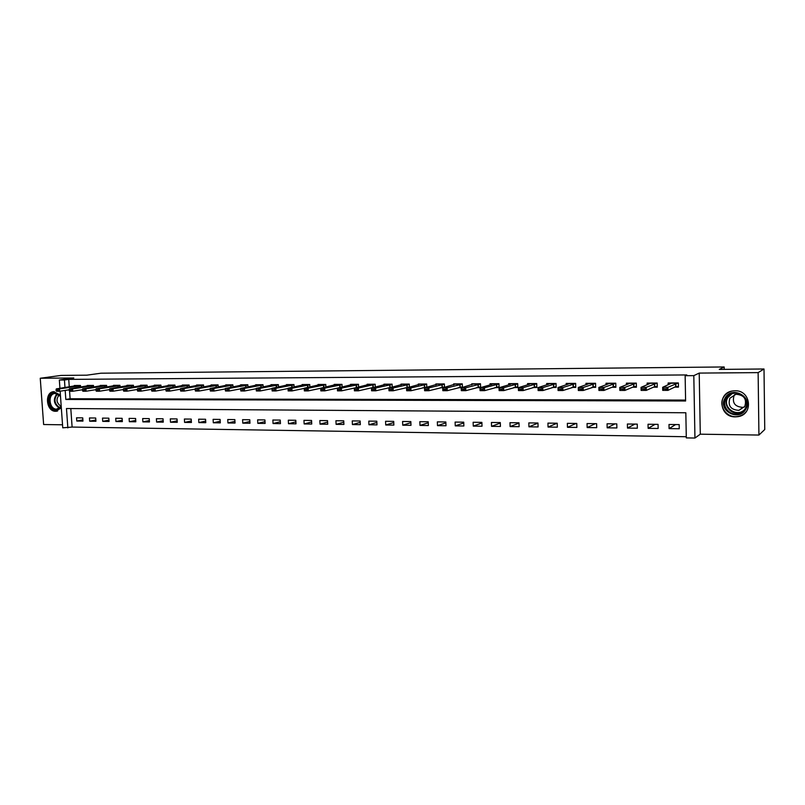 <?xml version="1.0" encoding="UTF-8"?>
<svg xmlns="http://www.w3.org/2000/svg" width="805" height="805" viewBox="0 0 805 805"><rect width="100%" height="100%" fill="white"/><g stroke="black" fill="none" stroke-linecap="round" stroke-linejoin="round"><path stroke-width="1.21" d="M60.415 395.124L53.784 391.673C44.215 391.965 46.127 411.697 55.676 411.285L61.321 407.873M735.347 416.869L737.833 416.678C753.721 414.706 751.015 390.053 734.955 390.777L733.013 390.908C716.853 392.518 719.117 417.403 735.347 416.869M70.8 408.558L72.108 427.063L62.75 427.817L60.134 391.19M724.208 369.354L724.168 366.959L101.007 373.198L86.799 375.18L61.14 375.412L40.25 378.249L43.631 424.527L62.528 424.799M724.168 366.959L719.268 369.404L764.005 368.992L764.75 429.528L758.924 435.052L758.129 372.624L699.213 373.087L693.809 375.633L694.946 438.041L686.303 437.9L685.83 412.764L66.473 408.527L67.851 427.898M699.213 373.087L700.29 434.187L758.924 435.052M700.29 434.187L694.946 438.041M72.108 427.063L686.283 436.733M764.005 368.992L758.129 372.624M679.179 424.597L668.995 424.487L669.086 428.612L679.259 428.743L679.179 424.597M658.057 424.356L648.035 424.245L648.126 428.351L658.138 428.481L658.057 424.356M637.258 424.124L627.387 424.014L627.487 428.089L637.349 428.21L637.258 424.124M616.781 423.893L607.071 423.782L607.171 427.827L616.882 427.948L616.781 423.893M596.626 423.672L587.056 423.561L587.167 427.566L596.726 427.686L596.626 423.672M576.772 423.44L567.344 423.339L567.465 427.314L576.883 427.435L576.772 423.44M557.221 423.229L547.933 423.118L548.054 427.063L557.332 427.183L557.221 423.229M537.961 423.007L528.815 422.907L528.945 426.821L538.082 426.942L537.961 423.007M518.984 422.796L509.978 422.695L510.108 426.58L519.114 426.7L518.984 422.796M500.297 422.585L491.422 422.484L491.553 426.338L500.428 426.459L500.297 422.585M481.873 422.373L473.129 422.273L473.27 426.107L482.014 426.217L481.873 422.373M463.73 422.172L455.107 422.072L455.258 425.875L463.871 425.986L463.73 422.172M445.839 421.971L437.346 421.87L437.497 425.654L445.99 425.754L445.839 421.971M428.21 421.77L419.838 421.679L419.999 425.422L428.361 425.533L428.21 421.77M410.832 421.579L402.581 421.478L402.742 425.201L410.993 425.312L410.832 421.579M393.705 421.377L385.565 421.287L385.726 424.99L393.866 425.09L393.705 421.377M376.81 421.196L368.791 421.106L368.952 424.768L376.982 424.879L376.81 421.196M360.157 421.005L352.248 420.914L352.419 424.557L360.328 424.658L360.157 421.005M343.735 420.824L335.927 420.733L336.108 424.356L343.906 424.456L343.735 420.824M327.534 420.633L319.837 420.552L320.018 424.144L327.716 424.245L327.534 420.633M311.555 420.462L303.968 420.371L304.149 423.943L311.736 424.044L311.555 420.462M295.797 420.28L288.311 420.2L288.492 423.742L295.988 423.843L295.797 420.28M280.251 420.099L272.865 420.019L273.056 423.541L280.442 423.641L280.251 420.099M264.915 419.928L257.63 419.848L257.821 423.35L265.107 423.44L264.915 419.928M249.781 419.757L242.587 419.677L242.788 423.158L249.973 423.249L249.781 419.757M234.849 419.596L227.745 419.516L227.946 422.967L235.04 423.058L234.849 419.596M220.107 419.425L213.104 419.345L213.305 422.776L220.308 422.867L220.107 419.425M205.567 419.264L198.654 419.184L198.855 422.595L205.768 422.685L205.567 419.264M191.208 419.103L184.385 419.023L184.587 422.414L191.419 422.494L191.208 419.103M177.04 418.942L170.298 418.862L170.509 422.233L177.241 422.313L177.04 418.942M163.043 418.781L156.391 418.711L156.603 422.051L163.254 422.142L163.043 418.781M149.237 418.63L142.666 418.55L142.877 421.88L149.448 421.961L149.237 418.63M135.602 418.479L129.112 418.399L129.333 421.699L135.814 421.79L135.602 418.479M122.129 418.318L115.729 418.248L115.95 421.528L122.35 421.619L122.129 418.318M108.836 418.177L102.507 418.107L102.728 421.367L109.057 421.448L108.836 418.177M95.704 418.026L89.456 417.956L89.677 421.196L95.926 421.277L95.704 418.026M82.734 417.875L76.556 417.805L76.787 421.035L82.955 421.106L82.734 417.875M65.185 390.415L65.829 399.461L685.608 400.991L685.136 375.694L686.796 374.939L68.737 379.386L69.27 386.943M69.572 391.19L70.105 398.757L685.588 400.075M674.66 387.135L678.454 387.125L678.374 382.949L668.16 382.989L668.19 384.73M653.429 387.195L657.262 387.185L657.172 383.039L647.119 383.079L647.16 384.71M632.529 387.245L636.413 387.235L636.312 383.12L626.421 383.16L626.451 384.71M611.961 387.306L615.875 387.296L615.775 383.21L606.034 383.25L606.074 384.72M591.705 387.356L595.66 387.346L595.559 383.291L585.96 383.341L586 384.74M571.761 387.406L575.756 387.396L575.645 383.381L566.197 383.422L566.237 384.76M552.119 387.467L556.154 387.447L556.034 383.462L546.726 383.502L546.766 384.79M532.779 387.517L536.844 387.507L536.724 383.542L527.557 383.583L527.587 384.82M513.721 387.567L517.826 387.557L517.696 383.623L508.659 383.663L508.7 384.86M494.954 387.618L499.09 387.608L498.949 383.703L490.054 383.744L490.094 384.901M480.625 387.587L480.484 383.784L471.72 383.824L471.76 384.941M476.459 387.668L480.374 387.658M462.422 387.487L462.281 383.864L453.648 383.894L453.688 384.981M458.236 387.718L461.617 387.708M444.491 387.396L444.35 383.935L435.837 383.975L435.877 385.031M440.285 387.758L443.142 387.758M426.811 387.326L426.68 384.015L418.288 384.045L418.328 385.072M422.585 387.809L424.949 387.799M409.393 387.265L409.262 384.086L400.981 384.116L401.021 385.122M405.146 387.859L407.018 387.849M392.216 387.215L392.085 384.156L383.925 384.196L383.965 385.172M387.95 387.899L389.348 387.899M375.16 384.498L373.097 384.78L373.218 387.447L375.281 387.165L375.15 384.226L367.11 384.267L367.15 385.213M371.004 387.95L371.93 387.95M358.587 387.135L358.456 384.297L350.527 384.337L350.567 385.263M342.125 387.104L341.994 384.367L334.176 384.398L334.216 385.313M325.884 387.084L325.763 384.438L318.045 384.468L318.086 385.364M309.875 387.064L309.744 384.508L302.137 384.538L302.187 385.414M294.077 387.044L293.956 384.569L286.449 384.609L286.489 385.464M278.5 387.034L278.369 384.639L270.973 384.669L271.013 385.515M263.124 387.034L263.004 384.699L255.698 384.74L255.738 385.565M247.96 387.024L247.839 384.77L240.625 384.8L240.675 385.605M232.997 387.024L232.866 384.83L225.762 384.86L225.803 385.655M218.225 387.034L218.105 384.891L211.081 384.921L211.131 385.706M203.655 387.034L203.534 384.951L196.601 384.981L196.651 385.756M189.266 387.044L189.145 385.021L182.302 385.042L182.353 385.806M175.067 387.044L174.947 385.082L168.195 385.102L168.245 385.857M161.05 387.054L160.93 385.132L154.268 385.162L154.308 385.897M147.214 387.074L147.094 385.193L140.513 385.223L140.563 385.947M133.55 387.084L133.429 385.253L126.938 385.283L126.979 385.998M120.056 387.094L119.945 385.313L113.525 385.333L113.575 386.038M106.743 387.114L106.622 385.364L100.283 385.394L100.333 386.088M93.581 387.135L93.461 385.424L87.212 385.444L87.252 386.138M80.591 387.145L80.47 385.474L74.291 385.504L74.342 386.179M59.932 388.342L59.339 380.02L73.798 377.988L40.25 378.249M59.339 380.02L64.45 379.99L64.984 387.587M68.737 379.386L64.45 379.99M685.136 375.694L693.809 375.633M70.105 398.757L65.829 399.461M675.626 424.557L669.086 428.612M82.865 419.868L76.787 421.035M95.835 420.009L89.677 421.196M108.967 420.14L102.728 421.367M122.259 420.27L115.95 421.528M135.723 420.401L129.333 421.699M149.358 420.532L142.877 421.88M163.163 420.673L156.603 422.051M177.15 420.804L170.509 422.233M191.318 420.935L184.587 422.414M205.667 421.065L198.855 422.595M220.218 421.206L213.305 422.776M234.949 421.337L227.946 422.967M249.872 421.468L242.788 423.158M265.006 421.599L257.821 423.35M280.341 421.729L273.056 423.541M295.878 421.85L288.492 423.742M311.636 421.981L304.149 423.943M327.605 422.102L320.018 424.144M343.795 422.223L336.108 424.356M360.217 422.343L352.419 424.557M376.871 422.454L368.952 424.768M393.756 422.565L385.726 424.99M410.882 422.665L402.742 425.201M428.25 422.766L419.999 425.422M445.879 422.856L437.497 425.654M463.761 422.937L455.258 425.875M481.903 423.007L473.27 426.107M500.308 423.058L491.553 426.338M518.994 423.108L510.108 426.58M537.961 423.128L528.945 426.821M557.01 423.219L548.054 427.063M576.048 423.44L567.465 427.314M595.368 423.651L587.167 427.566M614.98 423.873L607.171 427.827M634.883 424.094L627.487 428.089M655.099 424.326L648.126 428.351M669.991 382.979L670.012 383.884M675.616 386.672L678.444 386.662M678.213 382.949L667.898 387.275L667.959 390.365L662.726 390.375L662.656 387.286L670.535 383.643L670.042 382.979M666.138 388.785L663.511 388.795L666.148 389.308L667.898 387.275L662.656 387.286L663.511 388.795M678.444 386.491L675.707 386.631L667.959 390.365L666.148 389.308M662.726 390.375L663.521 389.308M657.091 383.039L646.204 387.326L646.264 390.395L641.112 390.405L641.042 387.346L649.454 383.723L649.051 383.069L649.031 383.915M654.455 386.732L657.252 386.722M644.433 388.835L641.847 388.835L644.443 389.348L646.204 387.326L641.042 387.346L641.847 388.835M657.252 386.46L654.546 386.692L646.264 390.395L644.443 389.348M641.112 390.405L641.867 389.348M628.353 383.16L628.373 383.945M633.615 386.792L636.403 386.782M636.302 383.12L624.851 387.386L624.922 390.425L619.85 390.435L619.78 387.396L628.705 383.804L628.393 383.16M623.08 388.875L620.534 388.885L623.09 389.389L624.851 387.386L619.78 387.396L620.534 388.885M636.393 386.45L633.726 386.752L624.922 390.425L623.09 389.389M619.85 390.435L620.544 389.389M615.775 383.271L603.851 387.436L603.921 390.455L598.93 390.465L598.85 387.457L608.268 383.894L608.047 383.24L608.037 383.975M613.108 386.853L615.865 386.843M602.06 388.916L599.564 388.926L602.08 389.419L603.851 387.436L598.85 387.457L599.564 388.926M615.855 386.46L613.219 386.803L603.921 390.455L602.08 389.419M598.93 390.465L599.574 389.429M595.559 383.411L583.172 387.497L583.253 390.485L578.342 390.495L578.262 387.507L588.153 383.965L588.012 383.331L588.012 384.015M592.913 386.903L595.65 386.903M581.381 388.966L578.916 388.966L581.391 389.459L583.172 387.497L578.262 387.507L578.916 388.966M595.64 386.491L583.253 390.485L581.391 389.459M578.342 390.495L578.936 389.469M725.104 398.032C731.896 385.203 753.651 397.056 745.702 409.383C738.708 422.152 717.275 410.208 725.104 398.032M745.058 408.86C749.717 401.776 742.341 391.653 733.747 393.263C730.326 393.826 727.75 395.527 725.999 398.354C721.35 405.529 728.917 415.682 737.601 413.871C740.872 413.257 743.357 411.586 745.058 408.86M744.414 406.998L742.965 407.37C734.895 406.847 731.936 402.882 734.09 395.497L734.774 394.51M729.883 398.244L735.911 394.269C744.051 394.913 747 398.968 744.776 406.434L738.93 410.359C730.709 409.815 727.69 405.78 729.883 398.244M731.906 391.109C728.253 392.055 725.476 394.088 723.584 397.197C717.819 406.102 727.237 418.711 738.024 416.427C741.868 415.712 744.846 413.78 746.98 410.651M61.24 406.716L56.259 409.856C47.736 410.198 46.449 392.488 55.032 392.87L60.476 396.05M60.496 396.312L55.112 393.454C47.455 393.695 48.994 409.483 56.632 409.151L61.21 406.314M61.18 406.354C56.431 403.204 55.766 399.381 59.188 394.883M54.257 391.653C44.919 392.266 47.002 411.516 56.34 411.103L57.618 410.983M575.645 383.532L562.826 387.547L562.906 390.516L558.076 390.526L557.986 387.557L568.34 384.045L568.28 383.411L568.29 384.066M573.029 386.964L575.746 386.953M561.025 389.006L558.6 389.006L561.035 389.499L562.826 387.547L557.986 387.557L558.6 389.006M575.736 386.531L562.906 390.516L561.035 389.499M558.076 390.526L558.62 389.509M556.044 383.653L542.791 387.597L542.882 390.546L538.122 390.556L538.032 387.618L548.829 384.126L548.849 383.492L548.869 384.106M553.448 387.024L556.144 387.014M540.98 389.046L538.595 389.046L541 389.54L542.791 387.597L538.032 387.618L538.595 389.046M556.124 386.571L542.882 390.546L541 389.54M538.122 390.556L538.615 389.54M534.158 387.074L536.834 387.064M536.724 383.754L523.069 387.658L523.159 390.576L518.47 390.586L518.38 387.668L529.61 384.206L529.71 383.572M521.258 389.087L518.903 389.097L521.268 389.58L523.069 387.658L518.38 387.668L518.903 389.097M536.814 386.621L523.159 390.576L521.268 389.58M518.47 390.586L518.923 389.58M515.15 387.125L517.806 387.125M517.706 383.854L503.648 387.708L503.749 390.606L499.13 390.616L499.03 387.718L510.672 384.277L510.853 383.653M501.827 389.127L499.513 389.137L501.847 389.61L503.648 387.708L499.03 387.718L499.513 389.137M517.796 386.682L503.749 390.606L501.847 389.61M499.13 390.616L499.533 389.62M496.433 387.185L499.07 387.175M492.258 383.975L498.939 383.945L484.519 387.758L484.62 390.636L480.082 390.646L479.971 387.769L492.026 384.357L492.278 383.733M482.698 389.167L480.424 389.167L482.718 389.65L484.519 387.758L479.971 387.769L480.424 389.167M499.04 386.742L484.62 390.636L482.718 389.65M480.082 390.646L480.444 389.65M477.989 387.235L480.605 387.225M473.934 384.055L480.494 384.025L465.682 387.809L465.793 390.667L461.315 390.667L461.205 387.819L473.974 383.814M463.861 389.207L461.617 389.207L463.871 389.68L465.682 387.809L461.205 387.819L461.617 389.207M480.595 386.803L465.793 390.667L463.871 389.68M461.315 390.667L461.637 389.69M459.816 387.286L462.412 387.275M462.291 384.116L447.137 387.849L447.238 390.687L442.831 390.697L442.72 387.869L455.932 383.884M445.296 389.248L443.092 389.248L445.316 389.721L447.137 387.849L442.72 387.869L443.092 389.248M462.402 386.873L447.238 390.687L445.316 389.721M442.831 390.697L443.112 389.721M441.905 387.336L444.491 387.326M438.101 384.196L444.36 384.176L428.854 387.899L428.964 390.717L424.627 390.727L424.507 387.909L438.151 383.965M427.022 389.278L424.839 389.288L427.042 389.751L428.854 387.899L424.507 387.909L424.839 389.288M444.471 386.933L428.964 390.717L427.042 389.751M424.627 390.727L424.859 389.761M424.255 387.386L426.61 387.386M426.69 384.267L410.852 387.95L410.963 390.747L406.686 390.747L406.565 387.96L420.623 384.035M409.01 389.318L406.867 389.328L409.031 389.781L410.852 387.95L406.565 387.96L406.867 389.328M426.801 386.994L410.963 390.747L409.031 389.781M406.686 390.747L406.887 389.791M406.857 387.436L408.719 387.436M409.272 384.347L393.102 388L393.222 390.767L389.006 390.777L388.885 388.01L403.355 384.106M391.26 389.358L389.147 389.358L391.28 389.821L393.102 388L388.885 388.01L389.147 389.358M409.383 387.054L393.222 390.767L391.28 389.821M389.006 390.777L389.167 389.821M389.701 387.487L391.089 387.487M392.095 384.428L375.623 388.04L375.744 390.797L371.588 390.797L371.467 388.05L386.32 384.186M373.772 389.389L371.689 389.399L373.792 389.851L375.623 388.04L371.467 388.05L371.689 389.399M392.216 387.104L375.744 390.797L373.792 389.851M371.588 390.797L371.709 389.851M372.796 387.537L373.721 387.537M373.097 384.78L358.386 388.091L358.517 390.817L354.421 390.827L354.291 388.101L369.525 384.257M356.535 389.429L354.492 389.429L356.565 389.882L358.386 388.091L354.291 388.101L354.492 389.429M373.218 387.447L358.517 390.817L356.565 389.882M354.421 390.827L354.512 389.892M358.467 384.579L341.401 388.131L341.531 390.848L337.496 390.858L337.365 388.141L352.972 384.327M339.549 389.459L337.526 389.469L339.569 389.912L341.401 388.131L337.365 388.141L337.526 389.469M357.621 387.356L341.531 390.848L339.569 389.912M337.496 390.858L337.547 389.922M342.004 384.649L324.667 388.181L324.797 390.868L320.813 390.878L320.682 388.191L336.641 384.388M322.805 389.499L320.813 389.499L322.825 389.952L324.667 388.181L320.682 388.191L320.813 389.499M340.072 387.557L324.797 390.868L322.825 389.952M320.813 390.878L320.833 389.952M325.773 384.72L308.154 388.221L308.295 390.898L304.371 390.898L304.23 388.231L320.531 384.458M306.303 389.529L304.33 389.54L306.323 389.982L308.154 388.221L304.23 388.231L304.33 389.54M320.682 388.262L308.295 390.898L306.323 389.982M304.371 390.898L304.36 389.982M309.764 384.79L291.883 388.262L292.024 390.918L288.15 390.928L288.009 388.272L304.642 384.528M290.021 389.57L288.089 389.57L290.052 390.012L291.883 388.262L288.009 388.272L288.089 389.57M304.24 388.392L292.024 390.918L290.052 390.012M288.15 390.928L288.11 390.012M272.06 389.6L274.002 390.043L272.06 389.6L272.02 388.312L288.975 384.599M293.966 384.86L275.833 388.302L275.974 390.948L272.16 390.948L272.09 390.043M288.029 388.513L275.974 390.948L274.002 390.043M272.02 388.312L275.833 388.302L273.972 389.6M256.262 389.64L258.174 390.073L256.262 389.64L256.252 388.352L273.519 384.659M278.389 384.931L260.015 388.342L260.156 390.968L256.393 390.968L256.292 390.073M272.03 388.624L260.156 390.968L258.174 390.073M256.252 388.352L260.015 388.342L258.153 389.63M240.685 389.67L242.567 390.103L240.685 389.67L240.695 388.402L258.264 384.72M263.014 384.991L244.408 388.392L244.549 390.989L240.836 390.999L240.705 390.103M256.252 388.724L244.549 390.989L242.567 390.103M240.695 388.402L244.408 388.392L242.547 389.66M225.32 389.701L227.171 390.123L225.32 389.701L225.35 388.443L243.211 384.79M247.849 385.062L229.012 388.433L229.163 391.009L225.501 391.019L225.34 390.133M240.685 388.835L229.163 391.009L227.171 390.123M225.35 388.443L229.012 388.433L227.151 389.701M210.155 389.731L211.987 390.153L210.155 389.731L210.216 388.483L228.358 384.85M232.887 385.122L213.828 388.473L213.979 391.039L210.367 391.039L210.175 390.163M225.34 388.936L213.979 391.039L211.987 390.153M210.216 388.483L213.828 388.473L211.967 389.731M195.202 389.761L197.004 390.184L195.202 389.761L195.283 388.513L213.707 384.911M218.125 385.193L198.845 388.503L199.006 391.059L195.434 391.059L195.223 390.184M210.186 389.026L199.006 391.059L197.004 390.184M195.283 388.513L198.845 388.503L196.984 389.761M180.441 389.791L182.232 390.214L180.441 389.791L180.551 388.553L199.238 384.971M203.544 385.253L184.073 388.543L184.224 391.079L180.712 391.089L180.471 390.214M195.243 389.117L184.224 391.079L182.232 390.214M180.551 388.553L184.073 388.543L182.202 389.791M165.88 389.821L167.641 390.244L165.88 389.821L166.021 388.594L184.959 385.031M189.165 385.313L169.493 388.584L169.644 391.099L166.172 391.109L165.911 390.244M180.491 389.207L169.644 391.099L167.641 390.244M166.021 388.594L169.493 388.584L167.621 389.821M151.521 389.851L153.252 390.264L151.521 389.851L151.672 388.634L170.861 385.092M174.967 385.374L155.103 388.624L155.254 391.119L151.833 391.129L151.541 390.274M165.941 389.288L155.254 391.119L153.252 390.264M151.672 388.634L155.103 388.624L153.232 389.851M137.333 389.882L139.054 390.294L137.333 389.882L137.514 388.674L156.945 385.152M160.95 385.434L140.895 388.664L141.056 391.139L137.675 391.15L137.363 390.294M151.582 389.368L141.056 391.139L139.054 390.294M137.514 388.674L140.895 388.664L139.034 389.882M123.346 389.912L125.037 390.314L123.346 389.912L123.547 388.704L143.21 385.213M147.114 385.494L126.878 388.694L127.049 391.16L123.708 391.17L123.376 390.324M137.403 389.449L127.049 391.16L125.037 390.314M123.547 388.704L126.878 388.694L125.017 389.912M109.53 389.942L111.211 390.345L109.53 389.942L109.752 388.745L129.645 385.273M133.449 385.555L113.052 388.735L113.213 391.18L109.923 391.19L109.561 390.345M123.407 389.519L113.213 391.18L111.211 390.345M109.752 388.745L113.052 388.735L111.181 389.932M95.896 389.972L97.556 390.375L95.896 389.972L96.137 388.775L116.242 385.323M119.965 385.615L99.397 388.775L99.558 391.21L96.308 391.21L95.926 390.375M109.601 389.59L99.558 391.21L97.556 390.375M96.137 388.775L99.397 388.775L97.526 389.962M82.442 389.992L84.072 390.395L82.442 389.992L82.704 388.815L103.02 385.384M106.642 385.665L85.914 388.805L86.075 391.22L82.865 391.23L82.462 390.395M95.956 389.66L86.075 391.22L84.072 390.395M82.704 388.815L85.914 388.805L84.042 389.992M69.15 390.023L70.76 390.425L69.15 390.023L69.431 388.845L89.949 385.434M93.491 385.726L72.601 388.845L72.772 391.24L69.602 391.25L69.18 390.425M82.502 389.731L72.772 391.24L70.76 390.425M69.431 388.845L72.601 388.845L70.739 390.023M56.028 390.053L57.628 390.445L56.028 390.053L56.33 388.885L77.049 385.494M80.49 385.786L59.459 388.875L59.63 391.26L56.501 391.27L56.058 390.445M69.2 389.791L59.63 391.26L57.628 390.445M56.33 388.885L59.459 388.875L57.598 390.043M675.647 383.623L675.707 386.631M675.838 383.572L675.888 386.581M677.81 383.21L670.132 383.24M654.485 383.703L654.546 386.692M654.676 383.653L654.737 386.642M656.689 383.291L649.132 383.321M633.656 383.784L633.726 386.752M633.847 383.744L633.917 386.702M635.89 383.381L628.453 383.411M613.138 383.874L613.219 386.803M613.34 383.824L613.42 386.762M615.412 383.462L608.097 383.492M592.953 383.955L593.023 386.863M593.154 383.905L593.235 386.813M595.257 383.552L588.053 383.583M743.075 411.264L738.97 412.834C730.336 414.645 722.82 404.553 727.438 397.429L730.115 394.44M732.057 393.635L727.891 397.509C721.733 406.907 736.525 417.906 744.474 409.745M59.57 408.175C53.653 404.18 52.818 399.35 57.044 393.685M57.547 393.866C53.492 399.32 54.297 403.989 59.973 407.843M573.059 384.025L573.15 386.923M573.281 383.985L573.361 386.873M575.404 383.633L568.31 383.663M553.478 384.106L553.568 386.974M553.699 384.066L553.78 386.933M555.853 383.713L548.869 383.744M534.188 384.186L534.279 387.034M534.409 384.136L534.5 386.984M536.603 383.794L529.71 383.824M515.19 384.257L515.291 387.084M515.421 384.216L515.512 387.044M517.625 383.874L510.843 383.894M496.474 384.337L496.574 387.145M496.705 384.287L496.806 387.094M478.029 384.408L478.13 387.195M478.271 384.367L478.371 387.145M459.856 384.478L459.967 387.245M460.098 384.438L460.198 387.205M462.291 384.096L455.892 384.126M441.945 384.549L442.056 387.296M442.197 384.508L442.297 387.255M424.295 384.619L424.406 387.346M424.547 384.579L424.658 387.306M426.69 384.247L420.562 384.267M406.897 384.689L407.018 387.396M407.149 384.649L407.26 387.356M409.262 384.317L403.275 384.347M389.751 384.76L389.862 387.447M390.002 384.72L390.123 387.406M392.095 384.388L386.239 384.418M372.836 384.83L372.957 387.497M375.16 384.458L369.435 384.488M356.162 384.891L356.293 387.547M356.424 384.85L356.545 387.497M358.467 384.528L352.862 384.549M339.72 384.961L339.851 387.587M339.992 384.921L340.113 387.547M342.004 384.599L336.53 384.619M323.509 385.021L323.63 387.557M323.781 384.981L323.902 387.507M325.773 384.659L320.41 384.689M307.52 385.092L307.641 387.527M307.792 385.042L307.913 387.467M309.754 384.73L304.521 384.75M291.742 385.152L291.863 387.497M292.014 385.112L292.135 387.436M293.966 384.8L288.844 384.82M276.185 385.213L276.306 387.467M276.457 385.172L276.578 387.416M278.379 384.86L273.378 384.881M260.83 385.273L260.951 387.447M261.112 385.233L261.233 387.396M263.014 384.921L258.113 384.941M245.686 385.333L245.807 387.436M245.968 385.293L246.089 387.386M247.849 384.991L243.06 385.001M230.743 385.394L230.854 387.426M231.025 385.353L231.136 387.366M232.887 385.052L228.197 385.072M215.992 385.454L216.102 387.416M216.273 385.414L216.394 387.366M218.115 385.112L213.536 385.132M201.441 385.515L201.552 387.406M201.723 385.474L201.834 387.356M203.544 385.172L199.056 385.193M187.072 385.565L187.183 387.406M187.364 385.525L187.474 387.356M189.155 385.233L184.778 385.243M172.894 385.625L173.005 387.406M173.186 385.585L173.296 387.356M174.957 385.283L170.67 385.303M158.887 385.686L158.998 387.406M159.189 385.645L159.289 387.356M160.94 385.343L156.754 385.364M145.071 385.736L145.182 387.406M145.363 385.696L145.474 387.356M147.104 385.404L143.008 385.424M131.426 385.786L131.527 387.416M131.728 385.756L131.829 387.366M133.449 385.464L129.434 385.474M117.953 385.847L118.053 387.416M118.255 385.806L118.355 387.366M119.955 385.515L116.031 385.535M104.65 385.897L104.751 387.426M104.952 385.857L105.053 387.376M106.632 385.575L102.799 385.585M91.508 385.947L91.609 387.436M91.81 385.907L91.911 387.386M93.481 385.625L89.727 385.645M78.528 385.998L78.628 387.447M78.84 385.967L78.94 387.396M80.49 385.675L76.817 385.696M56.28 411.264L57.225 411.093M743.216 411.144L737.601 413.871M738.93 410.359L742.965 407.37M57.859 409L57.105 409.131"/></g></svg>
